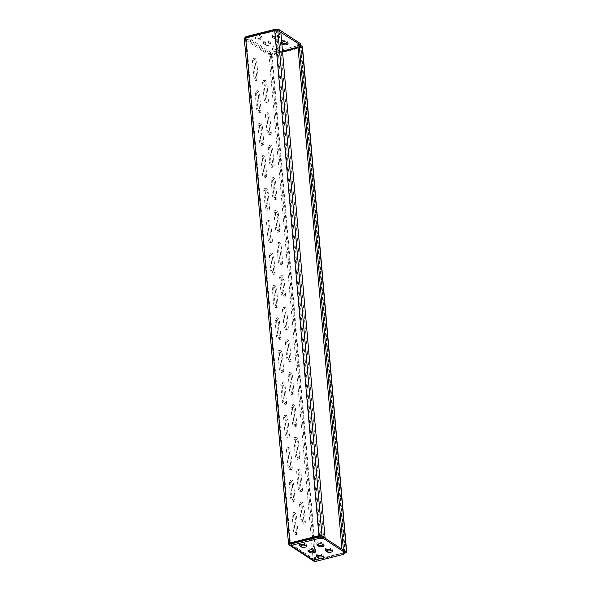 <?xml version="1.0" encoding="UTF-8"?>
<svg xmlns="http://www.w3.org/2000/svg" width="591" height="591" viewBox="0 0 591 591"><rect width="100%" height="100%" fill="white"/><g stroke="black" fill="none" stroke-linecap="round" stroke-linejoin="round"><path stroke-width="0.44" stroke-dasharray="2.96 2.22" d="M302.599 506.686L303.922 521.823A3.487 1.345 -104.1 0 1 303.249 524.202A3.487 1.345 -104.1 0 1 300.871 519.829L299.541 504.684A3.487 1.345 -104.1 0 1 300.221 502.306A3.487 1.345 -104.1 0 1 302.599 506.686L303.988 506.339L305.311 521.476A3.487 1.345 -104.1 0 1 304.631 523.855A3.487 1.345 -104.1 0 1 302.252 519.474L300.93 504.337A3.487 1.345 -104.1 0 1 301.609 501.958A3.487 1.345 -104.1 0 1 303.988 506.339M299.763 474.248L301.085 489.385A3.487 1.345 -104.1 0 1 300.405 491.764A3.487 1.345 -104.1 0 1 298.027 487.383L296.704 472.246A3.487 1.345 -104.1 0 1 297.384 469.867A3.487 1.345 -104.1 0 1 299.763 474.248L301.144 473.893L302.474 489.038A3.487 1.345 -104.1 0 1 301.794 491.417A3.487 1.345 -104.1 0 1 299.415 487.036L298.093 471.899A3.487 1.345 -104.1 0 1 298.765 469.52A3.487 1.345 -104.1 0 1 301.144 473.893M296.926 441.802L298.248 456.946A3.487 1.345 -104.1 0 1 297.569 459.325A3.487 1.345 -104.1 0 1 295.19 454.944L293.867 439.807A3.487 1.345 -104.1 0 1 294.547 437.429A3.487 1.345 -104.1 0 1 296.926 441.802L298.307 441.455L299.637 456.592A3.487 1.345 -104.1 0 1 298.957 458.978A3.487 1.345 -104.1 0 1 296.579 454.597L295.256 439.46A3.487 1.345 -104.1 0 1 295.928 437.081A3.487 1.345 -104.1 0 1 298.307 441.455M294.082 409.364L295.411 424.501A3.487 1.345 -104.1 0 1 294.732 426.887A3.487 1.345 -104.1 0 1 292.353 422.506L291.031 407.369A3.487 1.345 -104.1 0 1 291.71 404.99A3.487 1.345 -104.1 0 1 294.082 409.364L295.47 409.016L296.793 424.153A3.487 1.345 -104.1 0 1 296.121 426.532A3.487 1.345 -104.1 0 1 293.742 422.159L292.412 407.022A3.487 1.345 -104.1 0 1 293.092 404.636A3.487 1.345 -104.1 0 1 295.47 409.016M291.245 376.925L292.575 392.062A3.487 1.345 -104.1 0 1 291.895 394.441A3.487 1.345 -104.1 0 1 289.516 390.067L288.194 374.93A3.487 1.345 -104.1 0 1 288.866 372.544A3.487 1.345 -104.1 0 1 291.245 376.925L292.634 376.578L293.956 391.715A3.487 1.345 -104.1 0 1 293.276 394.094A3.487 1.345 -104.1 0 1 290.898 389.72L289.575 374.576A3.487 1.345 -104.1 0 1 290.255 372.197A3.487 1.345 -104.1 0 1 292.634 376.578M288.408 344.487L289.73 359.624A3.487 1.345 -104.1 0 1 289.058 362.002A3.487 1.345 -104.1 0 1 286.679 357.629L285.35 342.485A3.487 1.345 -104.1 0 1 286.029 340.106A3.487 1.345 -104.1 0 1 288.408 344.487L289.797 344.139L291.119 359.276A3.487 1.345 -104.1 0 1 290.44 361.655A3.487 1.345 -104.1 0 1 288.061 357.274L286.738 342.137A3.487 1.345 -104.1 0 1 287.418 339.759A3.487 1.345 -104.1 0 1 289.797 344.139M285.571 312.048L286.894 327.185A3.487 1.345 -104.1 0 1 286.214 329.564A3.487 1.345 -104.1 0 1 283.843 325.183L282.513 310.046A3.487 1.345 -104.1 0 1 283.192 307.667A3.487 1.345 -104.1 0 1 285.571 312.048L286.96 311.693L288.282 326.838A3.487 1.345 -104.1 0 1 287.603 329.217A3.487 1.345 -104.1 0 1 285.224 324.836L283.902 309.699A3.487 1.345 -104.1 0 1 284.581 307.32A3.487 1.345 -104.1 0 1 286.96 311.693M282.734 279.602L284.057 294.746A3.487 1.345 -104.1 0 1 283.377 297.125A3.487 1.345 -104.1 0 1 280.998 292.744L279.676 277.607A3.487 1.345 -104.1 0 1 280.356 275.229A3.487 1.345 -104.1 0 1 282.734 279.602L284.116 279.255L285.446 294.392A3.487 1.345 -104.1 0 1 284.766 296.778A3.487 1.345 -104.1 0 1 282.387 292.397L281.065 277.26A3.487 1.345 -104.1 0 1 281.737 274.881A3.487 1.345 -104.1 0 1 284.116 279.255M279.898 247.164L281.22 262.301A3.487 1.345 -104.1 0 1 280.54 264.687A3.487 1.345 -104.1 0 1 278.162 260.306L276.839 245.169A3.487 1.345 -104.1 0 1 277.519 242.79A3.487 1.345 -104.1 0 1 279.898 247.164L281.279 246.816L282.601 261.953A3.487 1.345 -104.1 0 1 281.929 264.332A3.487 1.345 -104.1 0 1 279.55 259.959L278.221 244.822A3.487 1.345 -104.1 0 1 278.9 242.443A3.487 1.345 -104.1 0 1 281.279 246.816M277.053 214.725L278.383 229.862A3.487 1.345 -104.1 0 1 277.704 232.241A3.487 1.345 -104.1 0 1 275.325 227.867L274.002 212.73A3.487 1.345 -104.1 0 1 274.675 210.352A3.487 1.345 -104.1 0 1 277.053 214.725L278.442 214.378L279.765 229.515A3.487 1.345 -104.1 0 1 279.092 231.894A3.487 1.345 -104.1 0 1 276.714 227.52L275.384 212.376A3.487 1.345 -104.1 0 1 276.063 209.997A3.487 1.345 -104.1 0 1 278.442 214.378M274.217 182.287L275.546 197.424A3.487 1.345 -104.1 0 1 274.867 199.802A3.487 1.345 -104.1 0 1 272.488 195.429L271.166 180.285A3.487 1.345 -104.1 0 1 271.838 177.906A3.487 1.345 -104.1 0 1 274.217 182.287L275.605 181.939L276.928 197.076A3.487 1.345 -104.1 0 1 276.248 199.455A3.487 1.345 -104.1 0 1 273.869 195.074L272.547 179.937A3.487 1.345 -104.1 0 1 273.227 177.559A3.487 1.345 -104.1 0 1 275.605 181.939M271.38 149.848L272.702 164.985A3.487 1.345 -104.1 0 1 272.03 167.364A3.487 1.345 -104.1 0 1 269.651 162.983L268.321 147.846A3.487 1.345 -104.1 0 1 269.001 145.467A3.487 1.345 -104.1 0 1 271.38 149.848L272.769 149.493L274.091 164.638A3.487 1.345 -104.1 0 1 273.411 167.017A3.487 1.345 -104.1 0 1 271.033 162.636L269.71 147.499A3.487 1.345 -104.1 0 1 270.39 145.12A3.487 1.345 -104.1 0 1 272.769 149.493M295.19 517.132L296.512 532.277A3.487 1.345 -104.1 0 1 295.84 534.656A3.487 1.345 -104.1 0 1 293.461 530.275L292.131 515.138A3.487 1.345 -104.1 0 1 292.811 512.759A3.487 1.345 -104.1 0 1 295.19 517.132L296.579 516.785L297.901 531.922A3.487 1.345 -104.1 0 1 297.221 534.301A3.487 1.345 -104.1 0 1 294.843 529.928L293.52 514.791A3.487 1.345 -104.1 0 1 294.2 512.412A3.487 1.345 -104.1 0 1 296.579 516.785M292.353 484.694L293.675 499.831A3.487 1.345 -104.1 0 1 292.996 502.21A3.487 1.345 -104.1 0 1 290.617 497.836L289.295 482.699A3.487 1.345 -104.1 0 1 289.974 480.32A3.487 1.345 -104.1 0 1 292.353 484.694L293.734 484.347L295.064 499.484A3.487 1.345 -104.1 0 1 294.384 501.862A3.487 1.345 -104.1 0 1 292.006 497.489L290.683 482.352A3.487 1.345 -104.1 0 1 291.356 479.966A3.487 1.345 -104.1 0 1 293.734 484.347M289.516 452.255L290.838 467.392A3.487 1.345 -104.1 0 1 290.159 469.771A3.487 1.345 -104.1 0 1 287.78 465.398L286.458 450.261A3.487 1.345 -104.1 0 1 287.137 447.875A3.487 1.345 -104.1 0 1 289.516 452.255L290.898 451.908L292.227 467.045A3.487 1.345 -104.1 0 1 291.548 469.424A3.487 1.345 -104.1 0 1 289.169 465.051L287.847 449.906A3.487 1.345 -104.1 0 1 288.519 447.527A3.487 1.345 -104.1 0 1 290.898 451.908M286.672 419.817L288.002 434.954A3.487 1.345 -104.1 0 1 287.322 437.333A3.487 1.345 -104.1 0 1 284.943 432.959L283.621 417.815A3.487 1.345 -104.1 0 1 284.301 415.436A3.487 1.345 -104.1 0 1 286.672 419.817L288.061 419.47L289.383 434.607A3.487 1.345 -104.1 0 1 288.711 436.985A3.487 1.345 -104.1 0 1 286.332 432.605L285.002 417.468A3.487 1.345 -104.1 0 1 285.682 415.089A3.487 1.345 -104.1 0 1 288.061 419.47M283.835 387.378L285.165 402.515A3.487 1.345 -104.1 0 1 284.485 404.894A3.487 1.345 -104.1 0 1 282.106 400.513L280.784 385.376A3.487 1.345 -104.1 0 1 281.456 382.998A3.487 1.345 -104.1 0 1 283.835 387.378L285.224 387.024L286.546 402.168A3.487 1.345 -104.1 0 1 285.867 404.547A3.487 1.345 -104.1 0 1 283.488 400.166L282.166 385.029A3.487 1.345 -104.1 0 1 282.845 382.65A3.487 1.345 -104.1 0 1 285.224 387.024M280.998 354.932L282.321 370.077A3.487 1.345 -104.1 0 1 281.648 372.456A3.487 1.345 -104.1 0 1 279.27 368.075L277.94 352.938A3.487 1.345 -104.1 0 1 278.62 350.559A3.487 1.345 -104.1 0 1 280.998 354.932L282.387 354.585L283.71 369.722A3.487 1.345 -104.1 0 1 283.03 372.108A3.487 1.345 -104.1 0 1 280.651 367.728L279.329 352.591A3.487 1.345 -104.1 0 1 280.008 350.212A3.487 1.345 -104.1 0 1 282.387 354.585M278.162 322.494L279.484 337.631A3.487 1.345 -104.1 0 1 278.804 340.017A3.487 1.345 -104.1 0 1 276.433 335.636L275.103 320.499A3.487 1.345 -104.1 0 1 275.783 318.121A3.487 1.345 -104.1 0 1 278.162 322.494L279.55 322.147L280.873 337.284A3.487 1.345 -104.1 0 1 280.193 339.662A3.487 1.345 -104.1 0 1 277.814 335.289L276.492 320.152A3.487 1.345 -104.1 0 1 277.172 317.766A3.487 1.345 -104.1 0 1 279.55 322.147M275.325 290.055L276.647 305.192A3.487 1.345 -104.1 0 1 275.967 307.571A3.487 1.345 -104.1 0 1 273.589 303.198L272.266 288.061A3.487 1.345 -104.1 0 1 272.946 285.675A3.487 1.345 -104.1 0 1 275.325 290.055L276.706 289.708L278.036 304.845A3.487 1.345 -104.1 0 1 277.356 307.224A3.487 1.345 -104.1 0 1 274.978 302.851L273.655 287.706A3.487 1.345 -104.1 0 1 274.327 285.327A3.487 1.345 -104.1 0 1 276.706 289.708M272.488 257.617L273.81 272.754A3.487 1.345 -104.1 0 1 273.131 275.133A3.487 1.345 -104.1 0 1 270.752 270.759L269.43 255.615A3.487 1.345 -104.1 0 1 270.109 253.236A3.487 1.345 -104.1 0 1 272.488 257.617L273.869 257.27L275.192 272.407A3.487 1.345 -104.1 0 1 274.52 274.785A3.487 1.345 -104.1 0 1 272.141 270.405L270.811 255.268A3.487 1.345 -104.1 0 1 271.491 252.889A3.487 1.345 -104.1 0 1 273.869 257.27M269.644 225.178L270.974 240.315A3.487 1.345 -104.1 0 1 270.294 242.694A3.487 1.345 -104.1 0 1 267.915 238.313L266.593 223.176A3.487 1.345 -104.1 0 1 267.265 220.798A3.487 1.345 -104.1 0 1 269.644 225.178L271.033 224.824L272.355 239.968A3.487 1.345 -104.1 0 1 271.683 242.347A3.487 1.345 -104.1 0 1 269.304 237.966L267.974 222.829A3.487 1.345 -104.1 0 1 268.654 220.45A3.487 1.345 -104.1 0 1 271.033 224.824M266.807 192.732L268.129 207.877A3.487 1.345 -104.1 0 1 267.457 210.256A3.487 1.345 -104.1 0 1 265.078 205.875L263.756 190.738A3.487 1.345 -104.1 0 1 264.428 188.359A3.487 1.345 -104.1 0 1 266.807 192.732L268.196 192.385L269.518 207.522A3.487 1.345 -104.1 0 1 268.839 209.908A3.487 1.345 -104.1 0 1 266.46 205.528L265.137 190.391A3.487 1.345 -104.1 0 1 265.817 188.012A3.487 1.345 -104.1 0 1 268.196 192.385M263.97 160.294L265.293 175.431A3.487 1.345 -104.1 0 1 264.62 177.817A3.487 1.345 -104.1 0 1 262.241 173.436L260.912 158.299A3.487 1.345 -104.1 0 1 261.591 155.921A3.487 1.345 -104.1 0 1 263.97 160.294L265.359 159.947L266.681 175.084A3.487 1.345 -104.1 0 1 266.002 177.463A3.487 1.345 -104.1 0 1 263.623 173.089L262.301 157.952A3.487 1.345 -104.1 0 1 262.98 155.566A3.487 1.345 -104.1 0 1 265.359 159.947M261.133 127.855L262.456 142.992A3.487 1.345 -104.1 0 1 261.776 145.371A3.487 1.345 -104.1 0 1 259.397 140.998L258.075 125.861A3.487 1.345 -104.1 0 1 258.755 123.482A3.487 1.345 -104.1 0 1 261.133 127.855L262.515 127.508L263.845 142.645A3.487 1.345 -104.1 0 1 263.165 145.024A3.487 1.345 -104.1 0 1 260.786 140.651L259.464 125.506A3.487 1.345 -104.1 0 1 260.136 123.127A3.487 1.345 -104.1 0 1 262.515 127.508M272.215 48.026A2.711 0.96 175 0 1 271.941 47.649A2.711 0.96 175 0 1 273.988 46.526A2.711 0.96 175 0 1 277.068 46.807L278.767 47.915A2.711 0.96 175 0 1 279.041 48.285A2.711 0.96 175 0 1 276.987 49.415A2.711 0.96 175 0 1 273.914 49.134L272.215 48.026L272.34 49.467L274.039 50.575A2.711 0.96 175 0 0 277.113 50.856A2.711 0.96 175 0 0 279.166 49.733A2.711 0.96 175 0 0 278.893 49.356L277.194 48.248A2.711 0.96 175 0 0 274.113 47.967A2.711 0.96 175 0 0 272.067 49.09A2.711 0.96 175 0 0 272.34 49.467M263.726 42.478A2.711 0.96 175 0 1 263.453 42.101A2.711 0.96 175 0 1 265.499 40.978A2.711 0.96 175 0 1 268.58 41.259L270.272 42.367A2.711 0.96 175 0 1 270.552 42.737A2.711 0.96 175 0 1 268.499 43.867A2.711 0.96 175 0 1 265.425 43.586L263.726 42.478L263.852 43.919L265.551 45.027A2.711 0.96 175 0 0 268.624 45.308A2.711 0.96 175 0 0 270.678 44.185A2.711 0.96 175 0 0 270.397 43.808L268.706 42.7A2.711 0.96 175 0 0 265.625 42.419A2.711 0.96 175 0 0 263.579 43.542A2.711 0.96 175 0 0 263.852 43.919M272.643 36.391A2.711 0.96 175 0 1 272.37 36.014A2.711 0.96 175 0 1 274.423 34.891A2.711 0.96 175 0 1 277.497 35.172L279.196 36.28A2.711 0.96 175 0 1 279.469 36.657A2.711 0.96 175 0 1 277.423 37.78A2.711 0.96 175 0 1 274.342 37.499L272.643 36.391L272.776 37.831L274.468 38.94A2.711 0.96 175 0 0 277.548 39.22A2.711 0.96 175 0 0 279.595 38.097A2.711 0.96 175 0 0 279.321 37.721L277.622 36.612A2.711 0.96 175 0 0 274.549 36.332A2.711 0.96 175 0 0 272.495 37.455A2.711 0.96 175 0 0 272.776 37.831M300.391 43.549L298.625 45.529L270.914 52.503A2.32 1.98 123.2 0 0 269.016 54.823L269.023 55.192A2.32 1.98 123.2 0 1 269.016 54.823L270.405 54.837A0.776 0.657 123.2 0 1 271.04 53.944L246.587 37.964L274.305 30.991L274.254 30.451M255.238 36.93A2.711 0.96 175 0 1 254.965 36.553A2.711 0.96 175 0 1 257.011 35.43A2.711 0.96 175 0 1 260.084 35.711L261.783 36.819A2.711 0.96 175 0 1 262.057 37.196A2.711 0.96 175 0 1 260.01 38.319A2.711 0.96 175 0 1 256.937 38.038L255.238 36.93L255.364 38.371L257.063 39.479A2.711 0.96 175 0 0 260.136 39.76A2.711 0.96 175 0 0 262.182 38.637A2.711 0.96 175 0 0 261.909 38.26L260.217 37.152A2.711 0.96 175 0 0 257.137 36.871A2.711 0.96 175 0 0 255.09 37.994A2.711 0.96 175 0 0 255.364 38.371M281.715 42.316L281.139 41.939L281.264 43.379L281.841 43.756M287.278 42.921A2.711 0.96 175 0 0 287.957 42.197A2.711 0.96 175 0 0 287.684 41.828L285.985 40.72A2.711 0.96 175 0 0 282.912 40.439A2.711 0.96 175 0 0 280.858 41.562A2.711 0.96 175 0 0 281.139 41.939M278.908 31.205L274.305 30.991M298.625 45.529L298.75 46.97L298.012 47.154M282.483 51.062L271.04 53.944M298.75 46.97L300.324 45.204M281.708 42.264A2.711 0.96 175 0 0 280.991 43.003A2.711 0.96 175 0 0 281.264 43.379M317.145 555.872L316.613 555.533A2.711 0.96 -5 0 1 316.34 555.156A2.711 0.96 -5 0 1 318.394 554.033A2.711 0.96 -5 0 1 321.467 554.306L323.166 555.422A2.711 0.96 -5 0 1 323.44 555.791A2.711 0.96 -5 0 1 322.76 556.515M317.574 544.237L317.049 543.897A2.711 0.96 -5 0 1 316.776 543.521A2.711 0.96 -5 0 1 318.822 542.398A2.711 0.96 -5 0 1 321.896 542.671L323.595 543.786A2.711 0.96 -5 0 1 323.868 544.156A2.711 0.96 -5 0 1 323.196 544.88M344.789 551.048L343.024 553.036L343.149 554.476M290.861 544.03L315.313 560.009L343.024 553.036M300.169 544.776L299.637 544.437A2.711 0.96 -5 0 1 299.364 544.06A2.711 0.96 -5 0 1 301.41 542.937A2.711 0.96 -5 0 1 304.491 543.21L306.19 544.326A2.711 0.96 -5 0 1 306.463 544.695A2.711 0.96 -5 0 1 305.783 545.419M308.657 550.324L308.125 549.985A2.711 0.96 -5 0 1 307.852 549.608A2.711 0.96 -5 0 1 309.906 548.485A2.711 0.96 -5 0 1 312.979 548.758L314.678 549.874A2.711 0.96 -5 0 1 314.951 550.243A2.711 0.96 -5 0 1 314.272 550.967M326.062 549.785L325.538 549.445A2.711 0.96 -5 0 1 325.264 549.069A2.711 0.96 -5 0 1 327.311 547.946A2.711 0.96 -5 0 1 330.384 548.219L332.083 549.335A2.711 0.96 -5 0 1 332.356 549.704A2.711 0.96 -5 0 1 331.684 550.428M298.071 47.819L300.509 47.206L344.723 552.548L313.2 560.172L288.718 543.831A2.32 1.98 -56.8 0 0 288.785 544.185M313.976 561.228A2.32 1.98 123.2 0 1 313.171 559.81L269.023 55.192L244.571 39.213A2.32 1.98 -56.8 0 1 244.571 38.843L288.755 544.193M268.543 117.402L269.865 132.547A3.487 1.345 -104.1 0 1 269.186 134.925A3.487 1.345 -104.1 0 1 266.807 130.545L265.485 115.408A3.487 1.345 -104.1 0 1 266.164 113.029A3.487 1.345 -104.1 0 1 268.543 117.402L269.924 117.055L271.254 132.192A3.487 1.345 -104.1 0 1 270.575 134.578A3.487 1.345 -104.1 0 1 268.196 130.197L266.873 115.06A3.487 1.345 -104.1 0 1 267.546 112.682A3.487 1.345 -104.1 0 1 269.924 117.055M265.706 84.964L267.029 100.101A3.487 1.345 -104.1 0 1 266.349 102.487A3.487 1.345 -104.1 0 1 263.97 98.106L262.648 82.969A3.487 1.345 -104.1 0 1 263.327 80.59A3.487 1.345 -104.1 0 1 265.706 84.964L267.088 84.616L268.417 99.753A3.487 1.345 -104.1 0 1 267.738 102.132A3.487 1.345 -104.1 0 1 265.359 97.759L264.037 82.622A3.487 1.345 -104.1 0 1 264.709 80.243A3.487 1.345 -104.1 0 1 267.088 84.616M258.297 95.417L259.619 110.554A3.487 1.345 -104.1 0 1 258.939 112.933A3.487 1.345 -104.1 0 1 256.56 108.559L255.238 93.415A3.487 1.345 -104.1 0 1 255.918 91.036A3.487 1.345 -104.1 0 1 258.297 95.417L259.678 95.07L261.008 110.207A3.487 1.345 -104.1 0 1 260.328 112.586A3.487 1.345 -104.1 0 1 257.949 108.205L256.627 93.068A3.487 1.345 -104.1 0 1 257.299 90.689A3.487 1.345 -104.1 0 1 259.678 95.07M255.452 62.978L256.782 78.115A3.487 1.345 -104.1 0 1 256.102 80.494A3.487 1.345 -104.1 0 1 253.724 76.113L252.401 60.976A3.487 1.345 -104.1 0 1 253.081 58.598A3.487 1.345 -104.1 0 1 255.452 62.978L256.841 62.624L258.164 77.768A3.487 1.345 -104.1 0 1 257.491 80.147A3.487 1.345 -104.1 0 1 255.113 75.766L253.783 60.629A3.487 1.345 -104.1 0 1 254.462 58.25A3.487 1.345 -104.1 0 1 256.841 62.624M319.591 536.126L275.376 30.784L246.277 38.105L290.491 543.447M344.206 553.287L316.296 560.312A2.32 0.827 175 0 1 313.2 560.172M268.994 54.83A2.32 0.827 -5 0 0 272.089 54.97L301.188 47.649L345.403 552.991M313.673 537.611L271.409 54.527L282.535 51.727M244.8 37.95A2.32 1.98 -56.8 0 0 244.571 38.843L246.277 38.105M245.93 38.504L270.405 54.837L312.669 537.869M271.409 54.527L270.375 54.483M314.589 559.825L290.92 544.015M345.07 552.149L300.937 46.911L300.509 47.206M302.481 46.778A2.32 0.827 -5 0 1 301.188 47.649M300.863 46.807L297.805 44.813M343.024 549.896L342.019 550.155L344.878 552.024M341.93 549.179L342.019 550.155M275.376 30.784L276.411 30.828L320.625 536.17M322.235 537.226L323.683 538.172L279.469 32.823L276.411 30.828M324.688 537.913L323.683 538.172M280.858 32.475L279.469 32.823M246.587 37.964A0.776 0.657 -56.8 0 0 245.959 38.866L290.211 543.55M315.313 560.009A0.776 0.657 123.2 0 1 314.552 559.463L313.828 551.144M305.311 521.476L303.922 521.823M302.252 519.474L300.871 519.829M300.93 504.337L299.541 504.684M302.474 489.038L301.085 489.385M299.415 487.036L298.027 487.383M298.093 471.899L296.704 472.246M299.637 456.592L298.248 456.946M296.579 454.597L295.19 454.944M295.256 439.46L293.867 439.807M296.793 424.153L295.411 424.501M293.742 422.159L292.353 422.506M292.412 407.022L291.031 407.369M293.956 391.715L292.575 392.062M290.898 389.72L289.516 390.067M289.575 374.576L288.194 374.93M291.119 359.276L289.73 359.624M288.061 357.274L286.679 357.629M286.738 342.137L285.35 342.485M288.282 326.838L286.894 327.185M285.224 324.836L283.843 325.183M283.902 309.699L282.513 310.046M285.446 294.392L284.057 294.746M282.387 292.397L280.998 292.744M281.065 277.26L279.676 277.607M282.601 261.953L281.22 262.301M279.55 259.959L278.162 260.306M278.221 244.822L276.839 245.169M279.765 229.515L278.383 229.862M276.714 227.52L275.325 227.867M275.384 212.376L274.002 212.73M276.928 197.076L275.546 197.424M273.869 195.074L272.488 195.429M272.547 179.937L271.166 180.285M274.091 164.638L272.702 164.985M271.033 162.636L269.651 162.983M269.71 147.499L268.321 147.846M297.901 531.922L296.512 532.277M294.843 529.928L293.461 530.275M293.52 514.791L292.131 515.138M295.064 499.484L293.675 499.831M292.006 497.489L290.617 497.836M290.683 482.352L289.295 482.699M292.227 467.045L290.838 467.392M289.169 465.051L287.78 465.398M287.847 449.906L286.458 450.261M289.383 434.607L288.002 434.954M286.332 432.605L284.943 432.959M285.002 417.468L283.621 417.815M286.546 402.168L285.165 402.515M283.488 400.166L282.106 400.513M282.166 385.029L280.784 385.376M283.71 369.722L282.321 370.077M280.651 367.728L279.27 368.075M279.329 352.591L277.94 352.938M280.873 337.284L279.484 337.631M277.814 335.289L276.433 335.636M276.492 320.152L275.103 320.499M278.036 304.845L276.647 305.192M274.978 302.851L273.589 303.198M273.655 287.706L272.266 288.061M275.192 272.407L273.81 272.754M272.141 270.405L270.752 270.759M270.811 255.268L269.43 255.615M272.355 239.968L270.974 240.315M269.304 237.966L267.915 238.313M267.974 222.829L266.593 223.176M269.518 207.522L268.129 207.877M266.46 205.528L265.078 205.875M265.137 190.391L263.756 190.738M266.681 175.084L265.293 175.431M263.623 173.089L262.241 173.436M262.301 157.952L260.912 158.299M263.845 142.645L262.456 142.992M260.786 140.651L259.397 140.998M259.464 125.506L258.075 125.861M246.462 36.524L270.914 52.503M312.728 538.527L313.784 550.649M272.089 54.97L316.296 560.312M315.624 559.869L313.732 538.275M306.19 544.326L306.315 545.766M304.491 543.21L304.616 544.658M299.637 544.437L299.696 545.087M323.595 543.786L323.72 545.227M321.896 542.671L322.021 544.119M317.049 543.897L317.101 544.547M314.678 549.874L314.804 551.314M312.979 548.758L313.104 550.206M308.125 549.985L308.184 550.635M332.083 549.335L332.208 550.775M330.384 548.219L330.509 549.667M325.538 549.445L325.597 550.095M323.166 555.422L323.292 556.862M321.467 554.306L321.593 555.754M316.613 555.533L316.673 556.183M256.937 38.038L257.063 39.479M260.084 35.711L260.217 37.152M261.783 36.819L261.909 38.26M274.342 37.499L274.468 38.94M279.196 36.28L279.321 37.721M277.497 35.172L277.622 36.612M265.425 43.586L265.551 45.027M268.58 41.259L268.706 42.7M270.272 42.367L270.397 43.808M285.985 40.72L286.11 42.16M287.684 41.828L287.81 43.269M273.914 49.134L274.039 50.575M278.767 47.915L278.893 49.356M277.068 46.807L277.194 48.248M253.783 60.629L252.401 60.976M255.113 75.766L253.724 76.113M258.164 77.768L256.782 78.115M256.627 93.068L255.238 93.415M257.949 108.205L256.56 108.559M261.008 110.207L259.619 110.554M264.037 82.622L262.648 82.969M265.359 97.759L263.97 98.106M268.417 99.753L267.029 100.101M266.873 115.06L265.485 115.408M268.196 130.197L266.807 130.545M271.254 132.192L269.865 132.547M304.631 523.855L303.249 524.202M301.609 501.958L300.221 502.306M301.794 491.417L300.405 491.764M298.765 469.52L297.384 469.867M298.957 458.978L297.569 459.325M295.928 437.081L294.547 437.429M296.121 426.532L294.732 426.887M293.092 404.636L291.71 404.99M293.276 394.094L291.895 394.441M290.255 372.197L288.866 372.544M290.44 361.655L289.058 362.002M287.418 339.759L286.029 340.106M287.603 329.217L286.214 329.564M284.581 307.32L283.192 307.667M284.766 296.778L283.377 297.125M281.737 274.881L280.356 275.229M281.929 264.332L280.54 264.687M278.9 242.443L277.519 242.79M279.092 231.894L277.704 232.241M276.063 209.997L274.675 210.352M276.248 199.455L274.867 199.802M273.227 177.559L271.838 177.906M273.411 167.017L272.03 167.364M270.39 145.12L269.001 145.467M297.221 534.301L295.84 534.656M294.2 512.412L292.811 512.759M294.384 501.862L292.996 502.21M291.356 479.966L289.974 480.32M291.548 469.424L290.159 469.771M288.519 447.527L287.137 447.875M288.711 436.985L287.322 437.333M285.682 415.089L284.301 415.436M285.867 404.547L284.485 404.894M282.845 382.65L281.456 382.998M283.03 372.108L281.648 372.456M280.008 350.212L278.62 350.559M280.193 339.662L278.804 340.017M277.172 317.766L275.783 318.121M277.356 307.224L275.967 307.571M274.327 285.327L272.946 285.675M274.52 274.785L273.131 275.133M271.491 252.889L270.109 253.236M271.683 242.347L270.294 242.694M268.654 220.45L267.265 220.798M268.839 209.908L267.457 210.256M265.817 188.012L264.428 188.359M266.002 177.463L264.62 177.817M262.98 155.566L261.591 155.921M263.165 145.024L261.776 145.371M260.136 123.127L258.755 123.482M245.849 38.393L290.063 543.735M345.151 552.253L300.937 46.911M290.373 543.956L314.826 559.936M306.463 544.695L306.589 546.136M299.364 544.06L299.489 545.5M316.776 543.521L316.902 544.961M323.868 544.156L323.994 545.596M314.951 550.243L315.077 551.684M307.852 549.608L307.977 551.048M332.356 549.704L332.482 551.144M325.264 549.069L325.39 550.509M316.34 555.156L316.466 556.596M323.44 555.791L323.565 557.232M254.965 36.553L255.09 37.994M262.057 37.196L262.182 38.637M279.469 36.657L279.595 38.097M272.37 36.014L272.495 37.455M263.453 42.101L263.579 43.542M270.552 42.737L270.678 44.185M280.858 41.562L280.991 43.003M287.957 42.197L288.083 43.645M279.041 48.285L279.166 49.733M271.941 47.649L272.067 49.09M254.462 58.25L253.081 58.598M257.491 80.147L256.102 80.494M257.299 90.689L255.918 91.036M260.328 112.586L258.939 112.933M264.709 80.243L263.327 80.59M267.738 102.132L266.349 102.487M267.546 112.682L266.164 113.029M270.575 134.578L269.186 134.925"/><path stroke-width="0.89" d="M244.8 37.95A2.32 1.98 -56.8 0 1 246.462 36.524L274.18 29.55L279.336 29.786L300.391 43.549L300.516 44.99L278.908 31.205M287.278 42.921A2.711 0.96 175 0 1 282.83 43.047L281.715 42.316M298.012 47.154L282.483 51.062M282.83 43.047L282.956 44.488A2.711 0.96 175 0 0 286.037 44.768A2.711 0.96 175 0 0 288.083 43.645A2.711 0.96 175 0 0 287.81 43.269L286.11 42.16A2.711 0.96 175 0 0 281.708 42.264M282.956 44.488L281.841 43.756M323.292 556.862L321.593 555.754A2.711 0.96 175 0 0 318.519 555.474A2.711 0.96 175 0 0 316.466 556.596A2.711 0.96 175 0 0 316.746 556.973L318.438 558.081A2.711 0.96 175 0 0 321.519 558.362A2.711 0.96 175 0 0 323.565 557.232A2.711 0.96 175 0 0 323.292 556.862M309.95 552.533L308.251 551.425A2.711 0.96 175 0 1 307.977 551.048A2.711 0.96 175 0 1 310.031 549.925A2.711 0.96 175 0 1 313.104 550.206L314.804 551.314A2.711 0.96 175 0 1 315.077 551.684A2.711 0.96 175 0 1 313.031 552.814A2.711 0.96 175 0 1 309.95 552.533L309.824 551.093L308.657 550.324M323.72 545.227L322.021 544.119A2.711 0.96 175 0 0 318.948 543.838A2.711 0.96 175 0 0 316.902 544.961A2.711 0.96 175 0 0 317.175 545.338L318.874 546.446A2.711 0.96 175 0 0 321.947 546.727A2.711 0.96 175 0 0 323.994 545.596A2.711 0.96 175 0 0 323.72 545.227M344.922 552.496L323.868 538.733L318.704 538.497L290.986 545.471A2.32 1.98 -56.8 0 1 289.531 545.257L313.976 561.228A2.32 1.98 123.2 0 0 315.439 561.45L343.149 554.476L344.922 552.496L344.789 551.048L323.742 537.293L323.868 538.733M301.462 546.985L299.763 545.877A2.711 0.96 175 0 1 299.489 545.5A2.711 0.96 175 0 1 301.536 544.377A2.711 0.96 175 0 1 304.616 544.658L306.315 545.766A2.711 0.96 175 0 1 306.589 546.136A2.711 0.96 175 0 1 304.535 547.266A2.711 0.96 175 0 1 301.462 546.985L301.336 545.545L300.169 544.776M327.362 551.994L325.663 550.886A2.711 0.96 175 0 1 325.39 550.509A2.711 0.96 175 0 1 327.436 549.386A2.711 0.96 175 0 1 330.509 549.667L332.208 550.775A2.711 0.96 175 0 1 332.482 551.144A2.711 0.96 175 0 1 330.435 552.275A2.711 0.96 175 0 1 327.362 551.994L327.237 550.553L326.062 549.785M322.76 556.515A2.711 0.96 -5 0 1 318.313 556.641L318.438 558.081M317.145 555.872L318.313 556.641M323.196 544.88A2.711 0.96 -5 0 1 318.748 545.005L318.874 546.446M317.574 544.237L318.748 545.005M318.704 538.497L318.579 537.056L290.861 544.03A0.776 0.657 -56.8 0 1 290.129 543.609M318.579 537.056L323.742 537.293M305.783 545.419A2.711 0.96 -5 0 1 301.336 545.545M314.272 550.967A2.711 0.96 -5 0 1 309.824 551.093M331.684 550.428A2.711 0.96 -5 0 1 327.237 550.553M322.235 537.226L319.591 536.126L288.755 544.193A2.32 0.827 175 0 1 288.519 543.875A2.32 0.827 175 0 1 289.812 543.003L318.911 535.682L274.704 30.34L245.597 37.661A2.32 0.827 -5 0 0 244.305 38.533L288.519 543.875M346.695 552.12L302.481 46.778A2.32 0.827 -5 0 0 302.245 46.46L299.194 44.458L343.401 549.8L346.459 551.802A2.32 0.827 175 0 1 346.695 552.12A2.32 0.827 175 0 1 345.403 552.991L344.206 553.287M282.535 51.727L298.071 47.819M344.915 552.482L344.878 552.024M299.194 44.458L297.805 44.813L341.93 549.179M343.401 549.8L343.024 549.896M274.704 30.34A2.32 0.827 -5 0 1 277.8 30.481L280.858 32.475L325.065 537.817L324.688 537.913M325.065 537.817L322.006 535.823A2.32 0.827 175 0 0 318.911 535.682M274.254 30.451L274.18 29.55M279.336 29.786L279.462 31.227M288.785 544.185A2.32 1.98 -56.8 0 0 289.531 545.257M315.439 561.45L290.986 545.471M290.92 544.015L290.211 543.55M312.669 537.869L312.728 538.527M313.784 550.649L313.828 551.144M289.812 543.003L245.597 37.661M313.732 538.275L313.673 537.611M302.245 46.46L346.459 551.802M322.006 535.823L277.8 30.481M299.696 545.087L299.763 545.877M317.101 544.547L317.175 545.338M308.184 550.635L308.251 551.425M325.597 550.095L325.663 550.886M316.673 556.183L316.746 556.973"/></g></svg>
